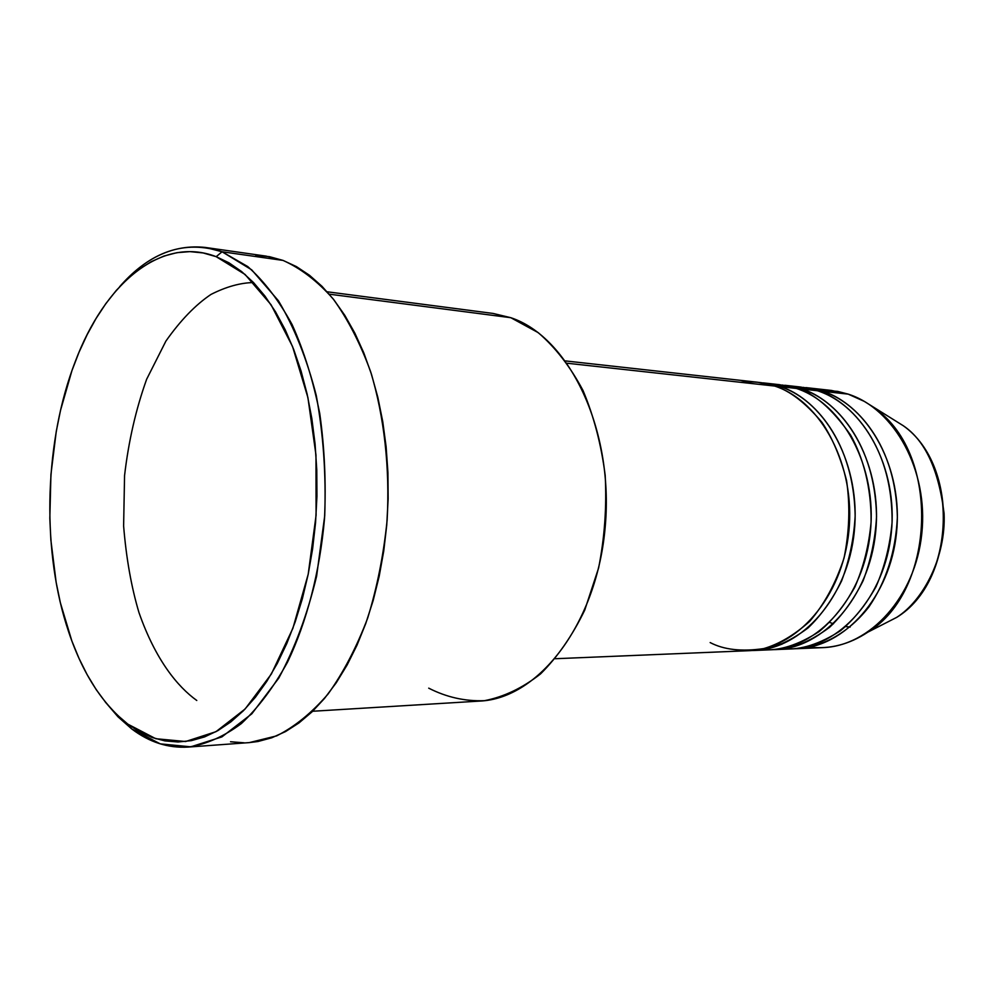 <?xml version="1.0" encoding="UTF-8"?>
<svg xmlns="http://www.w3.org/2000/svg" width="994" height="994" viewBox="0 0 994 994"><rect width="100%" height="100%" fill="white"/><g stroke="black" fill="none" stroke-linecap="round" stroke-linejoin="round"><path stroke-width="1.49" d="M803.227 387.362L822.659 391.325L848.168 394.121L822.659 391.325C869.216 406.235 903.335 468.845 896.489 532.896C890.04 596.996 844.54 647.355 796.803 648.709L822.498 647.641C870.11 646.274 915.412 596.686 921.798 533.592C928.595 470.547 894.6 408.882 848.168 394.121L864.258 401.365L903.297 425.743C925.079 440.441 938.671 469.653 944.076 513.401C946.114 556.503 923.699 600.227 896.675 617.386L878.497 626.692L896.675 617.386C955.594 581.738 959.62 465.366 903.297 425.743C959.931 465.689 955.942 581.44 896.675 617.386L867.899 632.122C849.274 644.447 829.841 649.455 809.601 647.144M555.273 658.724L748.544 650.71C796.455 649.38 842.291 597.593 848.826 531.579C855.784 465.639 821.466 401.253 774.711 386.057C765.02 382.442 753.601 381.187 740.455 382.28M760.547 382.628L780.178 386.654L779.706 387.933M762.162 649.716C779.383 651.033 798.381 644.982 819.155 631.55C832.599 620.331 844.515 605.495 854.89 587.032C863.649 566.729 869.054 545.072 871.092 522.049C871.477 487.855 863.177 457.439 850.628 435.136C832.053 408.571 813.962 392.99 796.356 388.43L779.482 384.678L763.28 382.876L780.178 386.654L796.356 388.43L780.178 386.654C826.909 401.812 861.202 466 854.268 531.728C847.733 597.531 801.934 649.157 754.036 650.486L770.325 649.803C818.161 648.461 863.861 597.332 870.346 532.175C877.255 467.081 843.024 403.502 796.356 388.43L771.332 384.193M782.141 385.013L801.673 389.014L801.226 390.244L801.673 389.014C848.329 404.049 882.535 467.441 875.639 532.324C869.166 597.257 823.504 648.237 775.68 649.579L772.997 649.654C790.565 649.703 809.439 642.236 829.605 627.276C842.465 615.149 853.622 599.668 863.053 580.856C870.819 560.467 875.304 539.096 876.534 516.718C874.956 435.384 828.039 396.208 801.673 389.014L817.453 390.754L792.678 386.542M804.394 391.611L811.042 392.804M822.659 391.325L822.224 392.506L822.659 391.325C848.963 398.47 895.743 437.161 897.358 517.439C895.669 551.645 886.201 581.453 868.967 606.837C845.347 636.98 816.658 648.423 794.181 648.771M312.65 711.257L479.717 701.093C539.071 698.695 597.344 622.927 605.284 525.938C613.745 429.01 569.102 336.954 510.804 317.695L538.189 332.63C555.385 347.403 570.308 366.662 582.969 390.406C593.878 416.3 601.283 444.616 605.184 475.356C606.825 506.716 604.638 537.605 598.599 567.996L584.733 610.13C572.407 635.601 557.684 656.848 540.587 673.87C522.596 688.01 503.871 696.943 484.413 700.683C465.03 701.404 446.455 697.229 428.712 688.159M222.072 251.768L216.183 256.676L245.058 274.443L271.076 304.773L292.547 346.521L307.916 397.6L315.98 455.041L316.092 515.227L308.202 574.221L292.919 628.233L271.374 673.994L245.133 708.983L215.947 731.696L185.605 741.524L155.772 738.716L127.878 724.166L131.693 728.913L160.233 743.86L190.798 746.829L221.898 736.902L251.83 713.804L278.767 678.119C294.721 648.548 307.332 614.565 316.614 576.172L324.715 515.836C326.156 474.275 323.348 434.179 316.278 395.55C306.91 358.958 294.286 327.361 278.407 300.735L251.681 269.821L222.072 251.768L247.767 266.578C264.168 281.203 278.941 300.536 292.099 324.566C303.99 351.019 313.209 380.69 319.757 413.579C324.553 447.722 326.144 482.686 324.529 518.47C319.832 571.736 306.885 621.561 287.552 662.103C273.673 687.239 258.266 707.728 241.331 723.595C223.898 736.542 206.168 744.369 188.139 747.078C168.061 748.271 149.249 742.207 131.693 728.913L117.963 716.773L105.265 701.963L117.963 716.773L131.693 728.913L127.878 724.166L139.756 731.895L152.144 737.511L164.942 740.903L178.038 741.984L191.308 740.654L204.615 736.889L217.823 730.652L230.794 721.93L243.368 710.772L255.408 697.241L266.752 681.424L277.264 663.483L286.781 643.553L295.193 621.884L302.375 598.674L308.202 574.221L312.613 548.8L315.545 522.745L316.937 496.354L316.775 469.988L315.073 443.945L311.843 418.586L307.158 394.196L301.083 371.073L293.702 349.478L285.141 329.648L275.5 311.781L264.938 296.063L253.569 282.607L241.567 271.524L229.055 262.863L216.183 256.676L203.099 252.936L189.953 251.619L176.845 252.687L163.935 256.054L151.312 261.633L139.098 269.312L127.381 278.966L116.248 290.472L105.786 303.692L96.07 318.465L87.149 334.655L79.085 352.1L71.928 370.65L60.497 410.435L56.273 431.359L50.93 474.486L49.824 518.272L50.868 540.015L56.161 582.422L60.373 602.774L71.854 640.956L79.048 658.475L87.174 674.74L96.182 689.6L106.01 702.882L116.609 714.45L127.878 724.166C100.642 702.621 80.054 669.248 66.138 624.046C41.45 544.165 45.053 439.746 75.196 361.766C104.494 283.65 161.227 235.367 216.183 256.676L222.072 251.768L283.054 260.416L222.072 251.768C184.772 239.691 150.616 251.345 119.615 286.732C145.41 257.148 174.012 244.052 205.41 247.456L222.072 251.768M253.507 282.544C240.299 282.805 226.135 286.757 211.014 294.41C195.557 304.773 180.523 320.329 165.911 341.079L146.665 379.211C135.942 409.068 128.574 441.187 124.561 475.567L123.616 526C126.25 558.28 131.382 587.181 139.011 612.702C155.685 660.165 177.653 686.73 196.775 700.472M754.036 650.486L751.29 650.548C768.884 650.623 787.782 643.093 808.01 627.959C820.92 615.684 832.115 600.028 841.583 580.968C849.398 560.318 853.921 538.661 855.151 515.998C853.622 433.558 806.581 393.897 780.178 386.654M710.163 642.571C723.992 649.803 741.847 651.803 763.715 648.597C778.923 644.187 794.231 635.129 809.625 621.412C824.287 604.451 835.743 583.366 844.018 558.131C849.423 531.591 850.268 505.722 846.553 480.524C840.601 457.315 832.413 437.944 822.001 422.425C805.463 402.744 789.696 390.617 774.711 386.057L567.226 363.245L774.711 386.057L757.813 382.268L565.561 360.934M510.804 317.695L329.25 294.174L510.804 317.695L493.111 313.445L327.15 291.789M188.139 747.078L249.332 742.605L276.593 735.895C294.696 726.788 311.855 712.822 328.095 693.986C343.427 672.528 356.622 647.243 367.668 618.106C377.173 587.243 383.659 554.59 387.126 520.148C390.008 468.112 384.231 416.635 370.712 371.93C360.412 343.626 347.912 319.285 333.176 298.921C317.521 281.215 300.809 268.38 283.054 260.416L266.143 256.129L205.41 247.456M875.615 409.056C940.498 454.618 935.776 591.157 867.899 632.122M783.607 648.858C800.816 650.101 819.764 644.062 840.477 630.743C853.871 619.635 865.712 604.948 876.025 586.696C884.722 566.655 890.065 545.271 892.065 522.571C892.947 439.199 844.316 397.749 817.453 390.754L801.673 389.014L784.813 385.274L800.617 387.026L817.453 390.754C864.047 405.689 898.191 468.497 891.32 532.747C884.871 597.071 839.334 647.579 791.572 648.92L775.68 649.579M818.497 390.046L837.656 391.387L848.168 394.121L831.382 390.443L805.823 387.598M829.704 622.443L833.481 623.785M845.658 626.58L850.119 627.052M255.769 255.334L269.449 256.676L283.054 260.416L296.448 266.616L309.469 275.251L321.969 286.297L333.798 299.703L344.806 315.346L354.846 333.127L363.779 352.845L371.483 374.316L377.832 397.314L382.74 421.555L386.119 446.778L387.933 472.647L388.145 498.851L386.741 525.068L383.746 550.962L379.199 576.209L373.172 600.5L365.755 623.549L357.045 645.081L347.192 664.862L336.295 682.704L324.529 698.397L312.041 711.841L298.983 722.924L285.514 731.584L271.784 737.772L257.955 741.512L249.171 742.617M244.164 742.816L230.533 741.748M778.103 643.739L781.868 644.274M778.153 643.714L781.893 644.249"/></g></svg>
